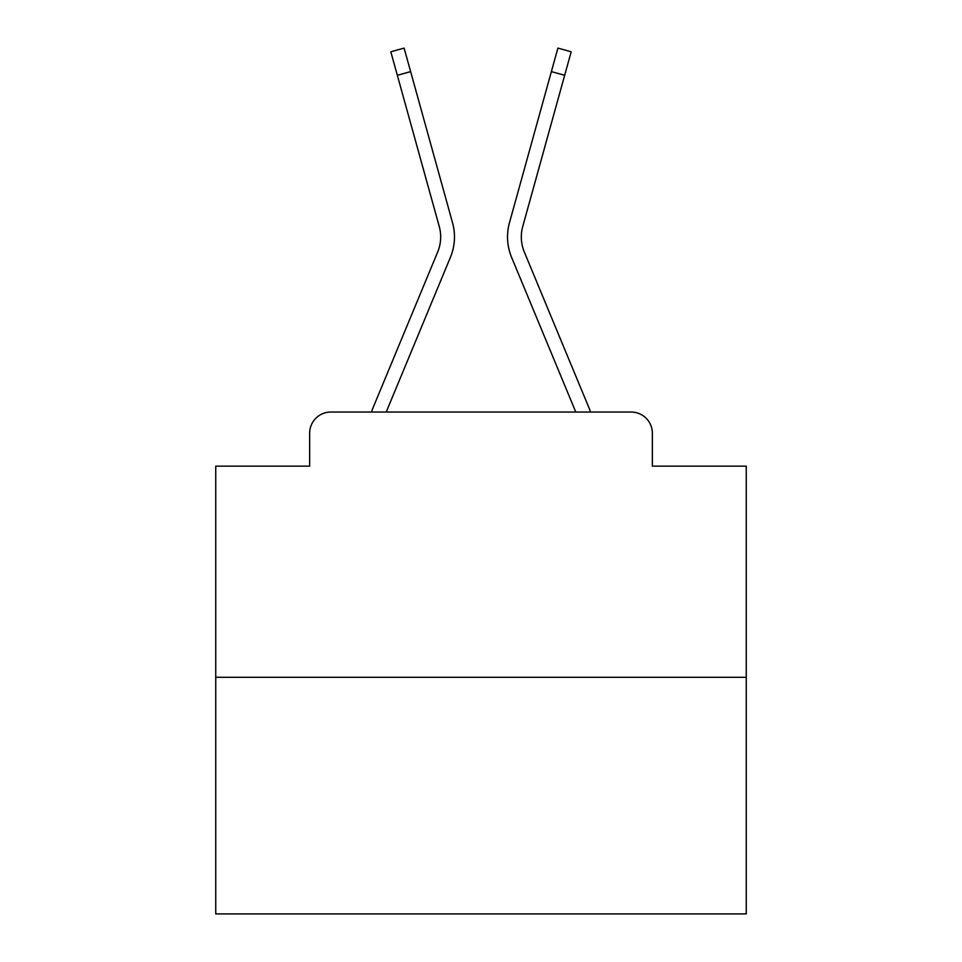 <?xml version="1.0" encoding="UTF-8"?>
<svg xmlns="http://www.w3.org/2000/svg" width="962" height="962" viewBox="0 0 962 962"><rect width="100%" height="100%" fill="white"/><g stroke="black" fill="none" stroke-linecap="round" stroke-linejoin="round"><path stroke-width="1.44" d="M309.644 433.249L309.644 466.149L309.644 433.249A21.224 21.224 0 0 1 330.868 412.037L371.452 412.037A66.847 66.847 0 0 1 373.1 407.635L437.686 252.008A39.262 39.262 0 0 0 439.249 226.467L390.812 51.792L404.1 48.1L410.63 71.621L397.33 75.301M746.259 677.296L215.741 677.296L215.741 913.9L746.259 913.9L746.259 466.149L652.356 466.149L652.356 433.249A21.224 21.224 0 0 0 631.132 412.037L330.868 412.037M215.741 677.296L215.741 466.149L309.644 466.149M410.63 71.621L452.549 222.787A53.054 53.054 0 0 1 450.42 257.299L386.219 412.037L450.42 257.299L386.219 412.037L450.42 257.299L386.219 412.037L450.42 257.299L386.219 412.037L450.42 257.299L386.219 412.037L450.42 257.299L386.219 412.037L450.42 257.299L386.219 412.037L450.42 257.299L386.219 412.037L450.42 257.299L386.219 412.037L450.42 257.299L386.219 412.037L450.42 257.299L386.219 412.037L450.42 257.299L386.219 412.037L450.42 257.299L386.219 412.037L450.42 257.299L386.219 412.037L450.42 257.299L386.219 412.037L450.42 257.299L386.219 412.037L450.42 257.299L386.219 412.037L450.42 257.299L386.219 412.037L450.42 257.299L386.219 412.037L575.781 412.037L511.58 257.299A53.054 53.054 0 0 1 509.451 222.787L557.9 48.1L571.188 51.792L564.67 75.301L551.37 71.621M524.314 252.008A39.262 39.262 0 0 1 522.751 226.467A39.262 39.262 0 0 0 524.314 252.008L588.9 407.635A66.847 66.847 0 0 1 590.548 412.037L631.132 412.037M652.356 466.149L652.356 433.249M437.686 252.008A39.262 39.262 0 0 0 439.249 226.467A39.262 39.262 0 0 1 437.686 252.008A39.262 39.262 0 0 0 439.249 226.467A39.262 39.262 0 0 1 437.686 252.008A39.262 39.262 0 0 0 439.249 226.467A39.262 39.262 0 0 1 437.686 252.008A39.262 39.262 0 0 0 439.249 226.467A39.262 39.262 0 0 1 437.686 252.008A39.262 39.262 0 0 0 439.249 226.467A39.262 39.262 0 0 1 437.686 252.008A39.262 39.262 0 0 0 439.249 226.467A39.262 39.262 0 0 1 437.686 252.008A39.262 39.262 0 0 0 439.249 226.467A39.262 39.262 0 0 1 437.686 252.008A39.262 39.262 0 0 0 439.249 226.467A39.262 39.262 0 0 1 437.686 252.008A39.262 39.262 0 0 0 439.249 226.467A39.262 39.262 0 0 1 437.686 252.008A39.262 39.262 0 0 0 439.249 226.467A39.262 39.262 0 0 1 437.686 252.008A39.262 39.262 0 0 0 439.249 226.467A39.262 39.262 0 0 1 437.686 252.008A39.262 39.262 0 0 0 439.249 226.467A39.262 39.262 0 0 1 437.686 252.008A39.262 39.262 0 0 0 439.249 226.467A39.262 39.262 0 0 1 437.686 252.008A39.262 39.262 0 0 0 439.249 226.467A39.262 39.262 0 0 1 437.686 252.008A39.262 39.262 0 0 0 439.249 226.467A39.262 39.262 0 0 1 437.686 252.008A39.262 39.262 0 0 0 439.249 226.467A39.262 39.262 0 0 1 437.686 252.008A39.262 39.262 0 0 0 439.249 226.467A39.262 39.262 0 0 1 437.686 252.008A39.262 39.262 0 0 0 439.249 226.467M575.781 412.037L511.58 257.299L575.781 412.037M522.751 226.467L564.67 75.301"/></g></svg>
